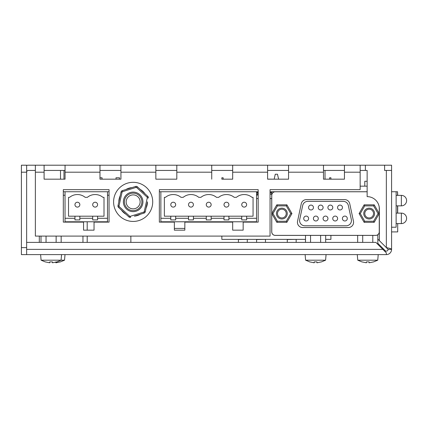 <?xml version="1.0" encoding="UTF-8"?>
<svg xmlns="http://www.w3.org/2000/svg" width="428" height="428" viewBox="0 0 428 428"><rect width="100%" height="100%" fill="white"/><g stroke="black" fill="none" stroke-linecap="round" stroke-linejoin="round"><path stroke-width="0.64" d="M367.138 186.159L360.151 186.159M323.482 165.203L44.1 165.203L44.1 172.19L35.369 172.19L35.369 236.096L270.052 236.096L270.052 189.652L360.151 189.652L360.151 165.203L323.482 165.203L323.482 179.172L344.438 179.172L330.914 179.172L330.914 177.775L329.603 177.775L329.603 179.172L325.023 179.172L325.023 170.44M60.514 179.172L60.514 170.44M44.1 172.19L44.1 179.172L65.056 179.172L63.965 179.172L63.965 170.44M364.795 186.159L364.795 181.269L367.138 181.269M99.975 177.775L102.046 177.775L102.046 179.172L116.015 179.172L116.015 177.775L119.508 177.775L119.508 179.172L120.931 179.172L99.975 179.172L99.975 172.19L65.056 172.19L65.056 165.203M379.358 231.906L379.288 231.906A3.494 3.494 0 0 1 375.8 235.4L275.22 235.4A3.494 3.494 0 0 1 271.726 231.906L271.726 191.744L270.052 191.744M258.175 191.744L159.344 191.744M109.054 191.744L63.307 191.744M87.205 242.382L87.205 236.096M87.205 230.162L87.205 221.779M130.861 242.382L130.861 236.096M39.306 242.382L39.306 236.096M82.957 242.382L82.957 236.096M82.957 222.127L82.957 221.779M256.554 192.851L257.817 192.851M270.052 192.851L271.726 192.851M256.554 195.072L258.175 195.072M267.607 165.203L267.607 179.172L288.563 179.172L278.596 179.172L277.488 174.228L275.268 174.228L274.161 179.172L267.607 179.107M256.554 194.184L258.175 194.184M270.052 194.184L271.726 194.184L270.052 194.184M271.726 198.576L270.052 198.576M258.175 198.576L256.554 198.576M257.817 192.819L256.554 192.819M305.512 239.38L221.843 239.38L221.843 236.096M221.843 222.127L221.843 221.779M330.914 235.4L330.914 239.38L325.676 239.38M238.412 239.38L238.412 242.382M247.282 239.38L238.412 239.541M247.282 242.382L247.282 239.541M256.597 239.38L256.597 242.382M265.467 239.38L256.597 239.541M265.467 242.382L265.467 239.541M287.29 239.38L287.29 242.382M296.16 239.38L287.29 239.541M296.16 242.382L296.16 239.541M305.474 239.38L305.474 242.382M270.052 192.616L271.726 192.616M256.554 192.616L257.817 192.616M257.817 194.184L257.817 191.744M208.586 221.779L208.586 222.127M187.635 221.779L187.635 222.127M174.362 228.413L184.142 228.413A3.494 3.494 0 0 0 184.837 228.343M65.035 218.285L74.954 218.285L74.954 219.917L79.843 219.917L79.843 218.285L92.694 218.285L92.694 219.917L97.584 219.917L97.584 218.285L107.503 218.285L107.503 221.779L65.035 221.779L65.035 191.744M79.843 218.285L79.843 216.194L74.954 216.194L74.954 218.285M79.843 216.194L92.694 216.194L92.694 218.285M97.584 218.285L97.584 216.194L92.694 216.194M97.584 216.194L104.009 216.194L104.009 197.335L102.918 197.335A12.225 12.225 0 0 0 87.36 197.335L85.177 197.335A12.225 12.225 0 0 0 69.62 197.335L68.528 197.335L68.528 216.194L74.954 216.194M92.694 204.664A2.445 2.445 0 0 0 95.139 207.109A2.445 2.445 0 0 0 97.584 204.664A2.445 2.445 0 0 0 95.139 202.225A2.445 2.445 0 0 0 92.694 204.664M74.954 204.664A2.445 2.445 0 0 0 77.398 207.109A2.445 2.445 0 0 0 79.843 204.664A2.445 2.445 0 0 0 77.398 202.225A2.445 2.445 0 0 0 74.954 204.664M107.503 218.285L107.503 191.744M160.864 218.285L170.783 218.285L170.783 219.917L175.673 219.917L175.673 218.285L188.523 218.285L188.523 219.917L193.413 219.917L193.413 218.285L206.264 218.285L206.264 219.917L211.154 219.917L211.154 218.285L224.005 218.285L224.005 219.917L228.894 219.917L228.894 218.285L241.745 218.285L241.745 219.917L246.635 219.917L246.635 218.285L256.554 218.285L256.554 221.779L160.864 221.779L160.864 191.744M175.673 218.285L175.673 216.194L170.783 216.194L170.783 218.285M175.673 216.194L188.523 216.194L188.523 218.285M193.413 218.285L193.413 216.194L188.523 216.194M193.413 216.194L206.264 216.194L206.264 218.285M211.154 218.285L211.154 216.194L206.264 216.194M211.154 216.194L224.005 216.194L224.005 218.285M228.894 218.285L228.894 216.194L224.005 216.194M228.894 216.194L241.745 216.194L241.745 218.285M246.635 218.285L246.635 216.194L241.745 216.194M246.635 216.194L253.06 216.194L253.06 197.335L251.969 197.335A12.225 12.225 0 0 0 236.411 197.335L234.228 197.335A12.225 12.225 0 0 0 218.671 197.335L216.488 197.335A12.225 12.225 0 0 0 200.93 197.335L198.747 197.335A12.225 12.225 0 0 0 183.189 197.335L181.007 197.335A12.225 12.225 0 0 0 165.449 197.335L164.357 197.335L164.357 216.194L170.783 216.194M241.745 204.664A2.445 2.445 0 0 0 244.19 207.109A2.445 2.445 0 0 0 246.635 204.664A2.445 2.445 0 0 0 244.19 202.225A2.445 2.445 0 0 0 241.745 204.664M224.005 204.664A2.445 2.445 0 0 0 226.449 207.109A2.445 2.445 0 0 0 228.894 204.664A2.445 2.445 0 0 0 226.449 202.225A2.445 2.445 0 0 0 224.005 204.664M206.264 204.664A2.445 2.445 0 0 0 208.709 207.109A2.445 2.445 0 0 0 211.154 204.664A2.445 2.445 0 0 0 208.709 202.225A2.445 2.445 0 0 0 206.264 204.664M188.523 204.664A2.445 2.445 0 0 0 190.968 207.109A2.445 2.445 0 0 0 193.413 204.664A2.445 2.445 0 0 0 190.968 202.225A2.445 2.445 0 0 0 188.523 204.664M170.783 204.664A2.445 2.445 0 0 0 173.228 207.109A2.445 2.445 0 0 0 175.673 204.664A2.445 2.445 0 0 0 173.228 202.225A2.445 2.445 0 0 0 170.783 204.664M256.554 218.285L256.554 191.744M379.288 231.906L379.288 207.553M367.138 191.744L271.726 191.744M367.138 191.781L275.257 191.781A3.494 3.494 0 0 0 271.764 195.275L271.764 231.874A3.494 3.494 0 0 0 275.257 235.363L375.763 235.363A3.494 3.494 0 0 0 379.256 231.874L379.256 207.259M353.576 222.303A5.238 5.238 0 0 0 353.464 221.212L349.751 203.755A5.238 5.238 0 0 0 344.631 199.603L306.389 199.603A5.238 5.238 0 0 0 301.264 203.755L297.551 221.212A5.238 5.238 0 0 0 302.676 227.541L348.339 227.541A5.238 5.238 0 0 0 353.576 222.303M304.832 225.797L346.182 225.797A5.238 5.238 0 0 0 351.308 219.468L348.339 205.499A5.238 5.238 0 0 0 343.213 201.347L307.802 201.347A5.238 5.238 0 0 0 302.682 205.499L299.712 219.468A5.238 5.238 0 0 0 304.832 225.797M308.556 207.526A2.445 2.445 0 0 0 311.001 209.966A2.445 2.445 0 0 0 313.44 207.526A2.445 2.445 0 0 0 311.001 205.082A2.445 2.445 0 0 0 308.556 207.526M327.901 207.526A2.445 2.445 0 0 0 330.346 209.966A2.445 2.445 0 0 0 332.791 207.526A2.445 2.445 0 0 0 330.346 205.082A2.445 2.445 0 0 0 327.901 207.526M318.229 207.526A2.445 2.445 0 0 0 320.674 209.966A2.445 2.445 0 0 0 323.119 207.526A2.445 2.445 0 0 0 320.674 205.082A2.445 2.445 0 0 0 318.229 207.526M342.411 218.531A2.445 2.445 0 0 0 344.856 220.976A2.445 2.445 0 0 0 347.301 218.531A2.445 2.445 0 0 0 344.856 216.087A2.445 2.445 0 0 0 342.411 218.531M332.738 218.531A2.445 2.445 0 0 0 335.183 220.976A2.445 2.445 0 0 0 337.628 218.531A2.445 2.445 0 0 0 335.183 216.087A2.445 2.445 0 0 0 332.738 218.531M303.72 218.531A2.445 2.445 0 0 0 306.159 220.976A2.445 2.445 0 0 0 308.604 218.531A2.445 2.445 0 0 0 306.159 216.087A2.445 2.445 0 0 0 303.72 218.531M313.392 218.531A2.445 2.445 0 0 0 315.837 220.976A2.445 2.445 0 0 0 318.282 218.531A2.445 2.445 0 0 0 315.837 216.087A2.445 2.445 0 0 0 313.392 218.531M323.065 218.531A2.445 2.445 0 0 0 325.51 220.976A2.445 2.445 0 0 0 327.955 218.531A2.445 2.445 0 0 0 325.51 216.087A2.445 2.445 0 0 0 323.065 218.531M337.574 207.526A2.445 2.445 0 0 0 340.019 209.966A2.445 2.445 0 0 0 342.464 207.526A2.445 2.445 0 0 0 340.019 205.082A2.445 2.445 0 0 0 337.574 207.526M286.894 204.841L291.939 213.572L290.724 213.572L286.289 205.889L286.894 204.841L276.814 204.841L277.419 205.889L272.984 213.572L271.775 213.572L276.814 204.841M284.561 208.885A5.414 5.414 0 0 1 286.541 216.279A5.414 5.414 0 0 1 279.147 218.259A5.414 5.414 0 0 1 277.167 210.865A5.414 5.414 0 0 1 284.561 208.885M279.671 217.354A4.366 4.366 0 0 0 285.637 215.755A4.366 4.366 0 0 0 284.037 209.79A4.366 4.366 0 0 0 278.077 211.389A4.366 4.366 0 0 0 279.671 217.354M291.939 213.572L286.894 222.303L276.814 222.303L271.775 213.572M276.814 222.303L277.419 221.255L286.289 221.255L290.724 213.572M286.894 222.303L286.289 221.255M379.245 213.572L374.206 222.303L373.596 221.255L378.036 213.572L373.596 205.889L374.206 204.841L379.245 213.572L378.036 213.572M371.868 208.885A5.414 5.414 0 0 1 373.853 216.279A5.414 5.414 0 0 1 366.454 218.259A5.414 5.414 0 0 1 364.474 210.865A5.414 5.414 0 0 1 371.868 208.885M366.978 217.354A4.366 4.366 0 0 0 372.943 215.755A4.366 4.366 0 0 0 371.344 209.79A4.366 4.366 0 0 0 365.384 211.389A4.366 4.366 0 0 0 366.978 217.354M373.596 205.889L364.726 205.889L364.121 204.841L374.206 204.841M364.726 205.889L360.29 213.572L359.081 213.572L364.121 204.841M374.206 222.303L364.121 222.303L359.081 213.572M364.121 222.303L364.726 221.255L373.596 221.255M391.583 227.225L396.125 227.225L396.125 191.744L391.583 191.744M397.542 213.117L397.542 205.852M397.542 195.377L397.542 191.744L396.125 191.744M397.703 195.377L397.542 191.744M397.703 223.593L397.703 231.906L391.583 231.906M397.703 213.117L397.703 205.852M310.551 242.382L310.551 235.4M320.636 242.382L320.636 235.4M325.676 242.382L325.676 235.4M305.512 242.382L305.512 235.4M362.709 242.382L362.709 235.4M372.793 242.382L372.793 235.4M377.833 244.351L377.833 234.747M357.669 242.382L357.669 235.4M46.042 242.382L46.042 236.096M56.127 242.382L56.127 236.096M61.167 242.382L61.167 236.096M41.002 242.382L41.002 236.096M384.601 251.113L386.345 251.113A1.744 1.744 0 0 0 388.089 249.369L391.583 249.369A5.238 5.238 0 0 1 386.345 254.607L386.345 252.862L382.851 249.369L383.9 249.369L385.644 251.113L377.833 243.302M386.345 254.607L21.4 254.607L21.4 247.619L26.638 247.619L26.638 254.607M60.278 261.947L64.521 260.192L41.099 260.192L40.607 254.607M373.5 261.947L377.742 260.192L357.765 260.192L357.273 254.607M321.342 261.947L325.585 260.192L305.608 260.192L305.116 254.607M52.446 262.797L56.806 261.904L52.446 262.797L52.446 261.904L49.723 261.904L49.723 262.797L45.363 261.904L49.723 262.797M55.897 262.797L60.257 261.904L55.897 262.797L55.897 261.904M369.113 262.797L373.473 261.904L369.113 262.797L369.113 261.904L366.389 261.904L366.389 262.797L362.029 261.904L366.389 262.797M316.955 262.797L321.316 261.904L316.955 262.797L316.955 261.904L314.232 261.904L314.232 262.797L309.872 261.904L314.232 262.797M26.638 249.369L382.851 249.369L375.87 242.382L26.638 242.382M221.843 179.172L221.843 177.775L223.159 177.775L223.159 179.172L232.682 179.172L221.843 179.172M35.369 170.44L28.387 170.44A1.744 1.744 0 0 0 26.638 172.19L21.4 172.19L21.4 165.203L26.638 165.203L26.638 247.619M21.4 172.19L21.4 247.619M360.151 165.203L384.601 165.203L384.601 170.44L391.583 170.44L391.583 249.369C391.272 248.786 389.528 248.203 386.345 247.619L377.833 239.113M155.851 179.172L176.807 179.172L155.851 179.172L155.851 172.19L120.931 172.19L120.931 165.203M388.089 249.369L386.345 247.619L386.345 170.44M379.358 240.638L379.358 208.859A12.225 12.225 0 0 0 367.138 196.634L367.138 170.44L365.389 170.44L365.389 165.203M384.601 165.203L391.583 165.203L391.583 170.44M26.638 165.427A6.987 6.987 0 0 1 28.387 165.203L44.1 165.203M360.151 170.44L365.389 170.44M344.438 170.44L323.482 170.44M288.563 170.44L267.607 170.44M232.682 170.44L211.732 170.44M176.807 170.44L155.851 170.44M120.931 170.44L99.975 170.44M65.056 170.44L44.1 170.44M344.438 179.172L344.438 165.203M35.369 172.19L35.369 165.203M65.056 179.172L65.056 172.19M99.975 165.203L99.975 172.19M120.931 179.172L120.931 172.19M155.851 165.203L155.851 172.19M176.807 179.172L176.807 165.203M211.732 165.203L211.732 179.172M232.682 179.172L232.682 165.203M288.563 179.172L288.563 165.203M174.362 230.162L184.837 230.162L184.837 222.127L232.682 222.127L232.682 230.162L243.163 230.162L243.163 222.127L258.175 222.127L258.175 189.652L159.344 189.652L159.344 222.127L174.362 222.127L174.362 230.162M83.562 230.162L94.042 230.162L94.042 222.127L109.054 222.127L109.054 189.652L63.307 189.652L63.307 222.127L83.562 222.127L83.562 230.162M114.062 197.629A19.554 19.554 0 0 0 128.914 220.966A19.554 19.554 0 0 0 152.245 206.114A19.554 19.554 0 0 1 128.914 220.966A19.554 19.554 0 0 1 114.062 197.629A19.554 19.554 0 0 1 137.393 182.783A19.554 19.554 0 0 1 152.245 206.114M146.109 207.971A14.317 14.317 0 0 0 147.473 201.834L145.258 211.79A1.744 1.744 0 0 1 144.081 213.08L134.349 216.14A14.317 14.317 0 0 0 140.347 214.251M137.393 186.806L147.794 196.35A1.744 1.744 0 0 1 148.318 198.014L147.296 197.784L144.236 211.566A0.701 0.701 0 0 1 143.765 212.079L130.305 216.317A0.701 0.701 0 0 1 129.62 216.167L119.219 206.628A0.701 0.701 0 0 1 119.011 205.959L122.071 192.183A0.701 0.701 0 0 1 122.542 191.669L122.226 190.669L135.692 186.431A1.744 1.744 0 0 1 137.393 186.806L136.687 187.582A0.701 0.701 0 0 0 136.002 187.427L122.542 191.669M130.305 216.317L130.615 217.317A1.744 1.744 0 0 1 128.914 216.937L118.508 207.398A1.744 1.744 0 0 1 117.984 205.734L121.049 191.953A1.744 1.744 0 0 1 122.226 190.669M124.425 201.872A8.731 8.731 0 0 1 133.151 193.14A8.731 8.731 0 0 1 141.882 201.872A8.731 8.731 0 0 1 133.151 210.603A8.731 8.731 0 0 1 124.425 201.872M140.138 201.872A6.987 6.987 0 0 0 133.151 194.89A6.987 6.987 0 0 0 126.169 201.872A6.987 6.987 0 0 0 133.151 208.859A6.987 6.987 0 0 0 140.138 201.872M65.035 195.238L63.307 195.238M109.054 195.238L107.503 195.238M272.984 213.572L277.419 221.255M286.289 205.889L277.419 205.889M360.29 213.572L364.726 221.255M396.125 223.593L401.362 223.593L401.362 213.117L396.125 213.117M396.125 205.852L401.362 205.852L401.362 195.377L396.125 195.377M360.151 172.19L344.438 172.19M211.732 172.19L176.807 172.19M267.607 172.19L232.682 172.19M323.482 172.19L288.563 172.19M120.198 195.773A14.317 14.317 0 0 0 118.834 201.909M131.958 187.603A14.317 14.317 0 0 0 125.96 189.492M144.91 193.702A14.317 14.317 0 0 0 140.277 189.454M121.397 210.041A14.317 14.317 0 0 0 126.03 214.294M136.002 187.427L135.692 186.431M123.606 199.753A9.78 9.78 0 0 1 135.275 192.327A9.78 9.78 0 0 1 142.701 203.996A9.78 9.78 0 0 1 131.032 211.416A9.78 9.78 0 0 1 123.606 199.753M136.687 187.582L147.088 197.121A0.701 0.701 0 0 1 147.296 197.784M117.984 205.734L119.011 205.959M122.071 192.183L121.049 191.953M147.088 197.121L147.794 196.35M128.914 216.937L129.62 216.167M119.219 206.628L118.508 207.398M144.236 211.566L145.258 211.79M144.081 213.08L143.765 212.079M401.362 223.593A5.238 5.238 0 0 0 406.6 218.355A5.238 5.238 0 0 0 401.362 213.117M401.362 205.852A5.238 5.238 0 0 0 406.6 200.614A5.238 5.238 0 0 0 401.362 195.377M56.828 261.947L61.07 260.192L61.562 254.607M64.521 260.192L65.013 254.607M377.742 260.192L378.229 254.607M325.585 260.192L326.072 254.607M309.851 261.947L305.608 260.192M362.008 261.947L357.765 260.192M45.341 261.947L41.099 260.192"/></g></svg>
